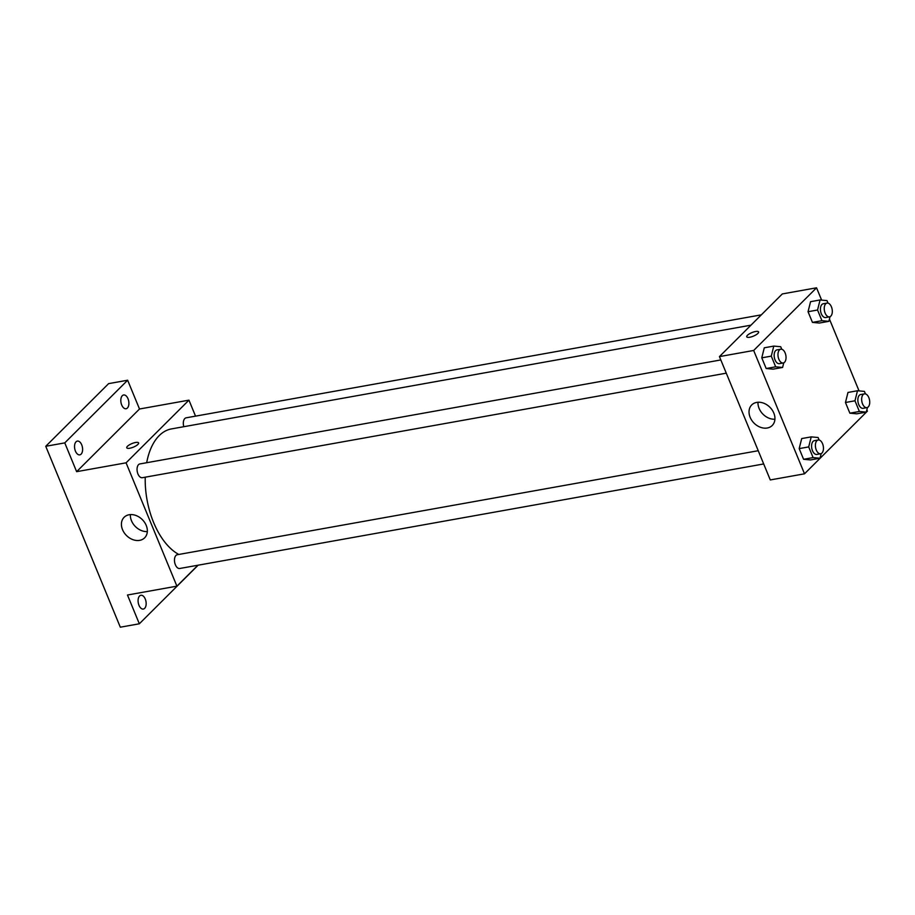 <?xml version="1.0" encoding="UTF-8"?>
<svg xmlns="http://www.w3.org/2000/svg" width="915" height="915" viewBox="0 0 915 915"><rect width="100%" height="100%" fill="white"/><g stroke="black" fill="none" stroke-linecap="round" stroke-linejoin="round"><path stroke-width="1.37" d="M198.12 565.207L139.332 623.79L120.311 627.198L45.75 446.291L108.622 383.625L127.642 380.228L139.503 409.005L188.947 400.152L195.536 416.142M145.268 599.028A6.988 3.912 -100.1 0 1 143.358 609.047A6.988 3.912 -100.1 0 1 138.977 605.295A6.988 3.912 -100.1 0 1 140.887 595.276A6.988 3.912 -100.1 0 1 145.268 599.028M139.332 623.79L127.471 595.013L176.915 586.16L126.076 462.818L76.631 471.671L64.771 442.883L45.75 446.291M139.663 540.353A14.514 11.22 45.1 0 1 124.177 532.724A14.514 11.22 45.1 0 1 124.131 517.272A14.514 11.22 45.1 0 1 142.328 519.64A14.514 11.22 45.1 0 1 144.627 537.837A14.514 11.22 45.1 0 1 139.663 540.353M64.771 442.883L127.642 380.228M81.721 444.85A6.988 3.912 -100.1 0 1 79.811 454.858A6.988 3.912 -100.1 0 1 75.43 451.118A6.988 3.912 -100.1 0 1 77.34 441.099A6.988 3.912 -100.1 0 1 81.721 444.85M127.997 398.723A6.988 3.912 -100.1 0 1 126.076 408.742A6.988 3.912 -100.1 0 1 121.706 404.99A6.988 3.912 -100.1 0 1 123.617 394.971A6.988 3.912 -100.1 0 1 127.997 398.723M76.631 471.671L139.503 409.005M750.975 325.168L171.437 428.918A65.262 36.509 79.9 0 0 146.686 462.727M145.233 477.184A65.262 36.509 79.9 0 0 178.802 554.456M126.076 462.818L188.947 400.152M197.915 565.241L176.915 586.16M720.826 359.938L139.858 463.939A6.988 3.912 79.9 0 0 137.239 471.511A6.988 3.912 79.9 0 0 142.317 477.71L726.281 373.171M761.326 314.851L186.134 417.823A6.988 3.912 79.9 0 0 183.812 426.699M763.693 463.951L179.74 568.49A6.988 3.912 -100.1 0 1 174.948 563.549A6.988 3.912 -100.1 0 1 175.966 555.439A6.988 3.912 -100.1 0 1 177.27 554.73L758.238 450.718M126.75 447.801A6.405 1.921 157.6 0 1 127.448 446.291A6.405 1.921 157.6 0 1 133.807 442.917A6.405 1.921 157.6 0 1 138.6 442.917A6.405 1.921 157.6 0 1 133.407 447.138A6.405 1.921 157.6 0 1 126.75 447.801A6.405 1.921 157.6 0 1 127.448 446.291A6.405 1.921 157.6 0 1 133.807 442.917A6.405 1.921 157.6 0 1 138.6 442.917M147.326 531.581A14.514 11.22 45.1 0 1 130.388 514.596M866.86 409.851L867.386 411.144L804.514 473.81L770.281 479.94L719.442 356.598L782.314 293.932L816.546 287.802L821.624 300.109M829.436 319.072L859.048 390.899M783.766 362.809L782.6 367.453L773.095 369.157L766.175 368.516L761.772 357.834L764.288 347.791L773.793 346.087L780.712 346.728L781.753 349.244M867.454 407.472L866.288 412.116L856.783 413.82L849.863 413.18L845.46 402.497L847.976 392.455L857.481 390.751L864.401 391.391L865.441 393.907M804.514 473.81L753.674 350.468L816.546 287.802M830.042 316.693L828.876 321.337L819.36 323.041L812.451 322.4L808.048 311.718L810.564 301.675L820.069 299.971L826.988 300.612L828.018 303.128M821.178 453.588L820.023 458.232L810.507 459.936L803.587 459.296L799.184 448.613L801.7 438.571L811.216 436.878L818.124 437.519L819.165 440.035M753.674 350.468L719.442 356.598M767.262 428.003A14.514 11.22 45.1 0 1 751.787 420.374A14.514 11.22 45.1 0 1 751.741 404.922A14.514 11.22 45.1 0 1 769.927 407.289A14.514 11.22 45.1 0 1 772.226 425.486A14.514 11.22 45.1 0 1 767.262 428.003M746.743 336.812A6.405 1.921 157.6 0 1 747.441 335.302A6.405 1.921 157.6 0 1 753.8 331.928A6.405 1.921 157.6 0 1 758.592 331.928A6.405 1.921 157.6 0 1 753.4 336.148A6.405 1.921 157.6 0 1 746.743 336.812A6.405 1.921 157.6 0 1 747.441 335.302A6.405 1.921 157.6 0 1 753.8 331.928A6.405 1.921 157.6 0 1 758.592 331.928M774.925 419.23A14.514 11.22 45.1 0 1 757.997 402.245M820.023 458.232L813.103 457.591L808.7 446.909L811.216 436.878M818.182 439.989L814.384 440.675A6.988 3.912 79.9 0 0 811.765 448.247A6.988 3.912 79.9 0 0 816.843 454.435L820.652 453.76A6.988 3.912 79.9 0 0 821.956 453.039A6.988 3.912 79.9 0 0 822.974 444.93A6.988 3.912 79.9 0 0 818.182 439.989A6.988 3.912 79.9 0 0 815.574 447.561A6.988 3.912 79.9 0 0 820.652 453.76M810.507 459.936L803.587 459.296L799.184 448.613L801.7 438.571M813.103 457.591L803.587 459.296M808.7 446.909L799.184 448.613M782.6 367.453L775.68 366.812L771.276 356.129L773.793 346.087M780.769 349.21L776.961 349.885A6.988 3.912 79.9 0 0 774.342 357.468A6.988 3.912 79.9 0 0 779.431 363.655L783.229 362.981A6.988 3.912 79.9 0 0 784.544 362.26A6.988 3.912 79.9 0 0 785.562 354.151A6.988 3.912 79.9 0 0 780.769 349.21A6.988 3.912 79.9 0 0 778.15 356.781A6.988 3.912 79.9 0 0 783.229 362.981M773.095 369.157L766.175 368.516L761.772 357.834L764.288 347.791M775.68 366.812L766.175 368.516M771.276 356.129L761.772 357.834M866.288 412.116L859.379 411.476L854.976 400.793L857.481 390.751M864.458 393.873L860.66 394.548A6.988 3.912 79.9 0 0 858.041 402.12A6.988 3.912 79.9 0 0 863.12 408.319L866.928 407.632A6.988 3.912 79.9 0 0 868.232 406.923A6.988 3.912 79.9 0 0 869.25 398.803A6.988 3.912 79.9 0 0 864.458 393.873A6.988 3.912 79.9 0 0 861.839 401.445A6.988 3.912 79.9 0 0 866.928 407.632M856.783 413.82L849.863 413.18L845.46 402.497L847.976 392.455M859.379 411.476L849.863 413.18M854.976 400.793L845.46 402.497M828.876 321.337L821.956 320.696L817.553 310.013L820.069 299.971M827.046 303.082L823.237 303.769A6.988 3.912 79.9 0 0 820.618 311.34A6.988 3.912 79.9 0 0 825.707 317.539L829.505 316.853A6.988 3.912 79.9 0 0 830.82 316.132A6.988 3.912 79.9 0 0 831.838 308.023A6.988 3.912 79.9 0 0 827.046 303.082A6.988 3.912 79.9 0 0 824.426 310.665A6.988 3.912 79.9 0 0 829.505 316.853M819.36 323.041L812.451 322.4L808.048 311.718L810.564 301.675M821.956 320.696L812.451 322.4M817.553 310.013L808.048 311.718"/></g></svg>
